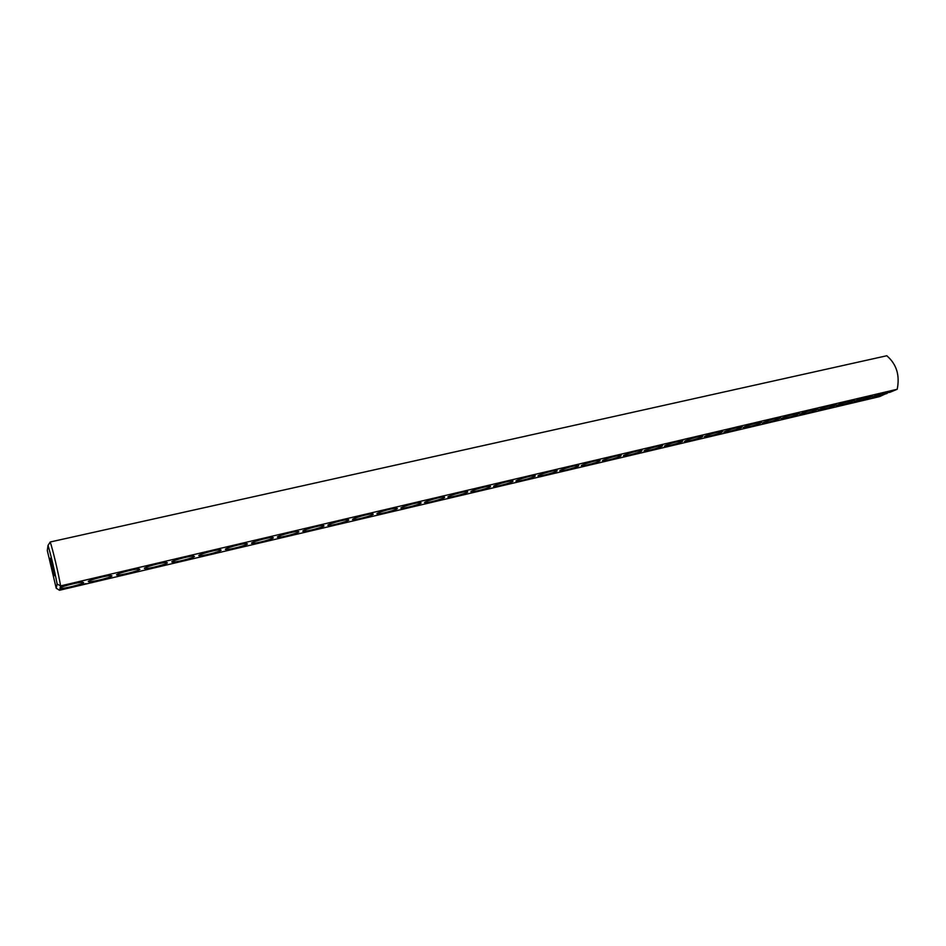 <?xml version="1.0" encoding="UTF-8"?>
<svg xmlns="http://www.w3.org/2000/svg" width="946" height="946" viewBox="0 0 946 946"><rect width="100%" height="100%" fill="white"/><g stroke="black" fill="none" stroke-linecap="round" stroke-linejoin="round"><path stroke-width="1.42" d="M60.733 587.478L59.515 590.257L879.555 396.622L889.89 391.833C887.277 391.703 870.178 397.131 872.295 397.426L887.029 393.512M889.571 392.448L897.21 389.267L60.615 585.905L57.15 584.037L56.192 588.211L47.3 550.501L48.033 545.393C51.332 556.745 54.371 569.634 57.15 584.037M60.13 588.447C63.075 589.074 83.674 583.907 83.626 582.559L82.408 582.251C78.234 582.251 62.46 586.177 60.142 587.797L60.615 585.905C58.451 573.465 53.082 550.761 50.244 541.987L886.792 355.743C896.548 364.127 900.013 375.302 897.21 389.267M870.899 397.084L872.212 396.007C869.54 395.866 852.429 401.305 854.569 401.589C858.306 401.222 863.745 399.72 870.899 397.084M853.079 401.281L854.309 400.217C851.589 400.087 834.443 405.527 836.631 405.822C840.45 405.444 845.925 403.93 853.079 401.281M835.034 405.527L836.193 404.486C833.414 404.356 816.244 409.795 818.467 410.091C822.37 409.713 827.892 408.187 835.034 405.527M816.776 409.831L817.852 408.814C815.014 408.684 797.809 414.123 800.091 414.419C804.065 414.029 809.634 412.503 816.776 409.831M798.282 414.182L799.287 413.189C796.39 413.059 779.149 418.499 781.467 418.806C785.535 418.404 791.14 416.867 798.282 414.182M779.563 418.605L780.485 417.612C777.529 417.493 760.253 422.933 762.618 423.24C766.78 422.838 772.433 421.289 779.563 418.605M760.596 423.063L761.447 422.105C758.42 421.975 741.12 427.426 743.521 427.734C747.789 427.32 753.477 425.759 760.596 423.063M741.404 427.592L742.172 426.646C739.086 426.528 721.727 431.979 724.187 432.287C728.55 431.861 734.285 430.3 741.404 427.592M721.952 432.168L722.649 431.246C719.492 431.128 702.098 436.579 704.604 436.898C709.062 436.461 714.845 434.888 721.952 432.168M702.263 436.815L702.878 435.905C699.662 435.787 682.208 441.25 684.762 441.569C689.327 441.12 695.168 439.535 702.263 436.815M682.314 441.51L682.846 440.623C679.559 440.517 662.058 445.98 664.671 446.299C669.342 445.838 675.231 444.242 682.314 441.51M662.105 446.276L662.555 445.412C659.208 445.294 641.648 450.769 644.309 451.088C649.098 450.627 655.034 449.019 662.105 446.276M641.636 451.088L642.003 450.249C638.585 450.142 620.966 455.617 623.674 455.937C624.987 456.433 638.16 452.874 641.636 451.088M620.895 455.984L621.179 455.156C617.679 455.061 600 460.536 602.768 460.856C604.127 461.364 617.513 457.758 620.895 455.984M599.87 460.939L600.083 460.134C596.512 460.028 578.763 465.515 581.589 465.846C582.996 466.354 596.583 462.7 599.87 460.939M578.574 465.952L578.704 465.172C575.062 465.077 557.229 470.576 560.115 470.895C561.569 471.415 575.381 467.714 578.574 465.952M556.993 471.037L557.04 470.28C553.315 470.186 535.401 475.684 538.345 476.015C539.859 476.536 553.895 472.787 556.993 471.037M535.105 476.193L535.081 475.46C531.274 475.365 513.276 480.875 516.291 481.207C517.852 481.727 532.125 477.931 535.105 476.193M99.034 580.572L98.254 580.749L99.023 580.596M96.941 581.175L96.326 581.329L96.941 581.175M95.972 581.305L95.262 581.518L95.972 581.305M94.588 581.624L93.63 581.861L94.588 581.624M92.531 582.168L91.703 582.417L92.554 582.204M90.816 582.511L89.905 582.842L90.816 582.511M84.998 583.859L85.944 583.647L84.998 583.859M83.78 584.143L84.714 583.954L83.78 584.143M83.343 584.38L82.267 584.628L83.319 584.261M80.954 584.699L79.346 585.326L80.942 584.734M77.986 585.397L76.472 585.775L77.974 585.432M75.597 586.035L73.563 586.686L75.668 586.201M71.624 586.898L73.067 586.804L71.624 586.898M72.688 586.768L71.73 586.993L72.688 586.792M69.306 587.478L71.116 587.04L69.306 587.454M67.083 588.01L68.904 587.691L67.083 588.01M62.98 588.85L65.995 588.365L62.98 588.85M512.933 481.419L512.827 480.71C508.948 480.615 490.856 486.138 493.918 486.469C495.55 487.001 510.06 483.134 512.933 481.419M490.454 486.705L490.276 486.019C486.303 485.937 468.116 491.471 471.238 491.802C472.929 492.334 487.698 488.42 490.454 486.705M467.667 492.086L467.407 491.423C463.351 491.341 445.046 496.875 448.25 497.206C450 497.75 465.03 493.777 467.667 492.086M444.561 497.525L444.218 496.887C440.079 496.804 421.668 502.361 424.931 502.693C426.741 503.248 442.042 499.204 444.561 497.525M421.124 503.047L420.71 502.432C416.488 502.361 397.947 507.919 401.281 508.262C403.162 508.806 418.747 504.715 421.124 503.047M397.355 508.641L396.882 508.049C392.555 507.978 373.895 513.56 377.288 513.903C379.24 514.458 395.121 510.296 397.355 508.641M373.256 514.317L372.7 513.749C368.29 513.69 349.488 519.283 352.953 519.626C354.975 520.182 371.163 515.96 373.256 514.317M348.814 520.075L348.187 519.531C343.682 519.484 324.726 525.089 328.274 525.42C330.355 526 346.875 521.695 348.814 520.075M324.017 525.917L323.319 525.397C318.719 525.349 299.61 530.978 303.217 531.309C305.381 531.889 322.231 527.513 324.017 525.917M298.865 531.853L298.096 531.356C293.39 531.309 274.115 536.95 277.805 537.293C280.04 537.872 297.245 533.426 298.865 531.853M273.335 537.86L272.507 537.387C267.694 537.352 248.242 543.016 252.014 543.359C254.332 543.938 271.892 539.409 273.335 537.86M247.426 543.962L246.539 543.512C241.632 543.489 221.991 549.165 225.834 549.508C228.234 550.099 246.173 545.487 247.426 543.962M221.139 550.158L220.193 549.732C215.18 549.709 195.337 555.42 199.251 555.751C201.735 556.354 220.075 551.66 221.139 550.158M194.462 556.449L193.457 556.047C188.325 556.023 168.282 561.758 172.278 562.101C174.844 562.704 193.599 557.915 194.462 556.449M167.383 562.823L166.319 562.444C161.08 562.432 140.8 568.191 144.88 568.534C147.541 569.137 166.733 564.265 167.383 562.823M139.89 569.303L138.766 568.948C133.421 568.948 112.905 574.73 117.068 575.073C119.823 575.688 139.452 570.71 139.89 569.303M111.971 575.878L110.8 575.546C105.349 575.546 84.572 581.376 88.829 581.707C91.667 582.322 111.77 577.261 111.971 575.878M59.515 590.257L56.192 588.211M59.976 588.424L60.142 587.797M52.361 565.885L54.17 575.783C53.686 576.315 49.488 558.01 50.15 558.282L52.361 565.885M50.244 541.987L48.033 545.393M82.55 584.557L83.118 584.332L82.527 584.439M62.602 589.157L63.737 588.66M64.848 588.637L62.684 589.181M581.908 465.243L581.589 465.846M560.446 470.28L560.115 470.895M538.7 475.377L538.345 476.015M516.646 480.556L516.291 481.207M494.285 485.795L493.918 486.469M471.628 491.116L471.238 491.802M448.641 496.496L448.25 497.206M425.333 501.971L424.931 502.693M401.695 507.505L401.281 508.262M377.714 513.134L377.288 513.903M353.402 518.834L352.953 519.626M328.723 524.628L328.274 525.42M303.69 530.493L303.217 531.309M278.29 536.453L277.805 537.293M252.511 542.496L252.014 543.359M226.342 548.633L225.834 549.508M199.783 554.864L199.251 555.751M172.822 561.191L172.278 562.101M145.436 567.612L144.88 568.534M117.647 574.127L117.068 575.073M89.409 580.749L88.829 581.707"/></g></svg>
